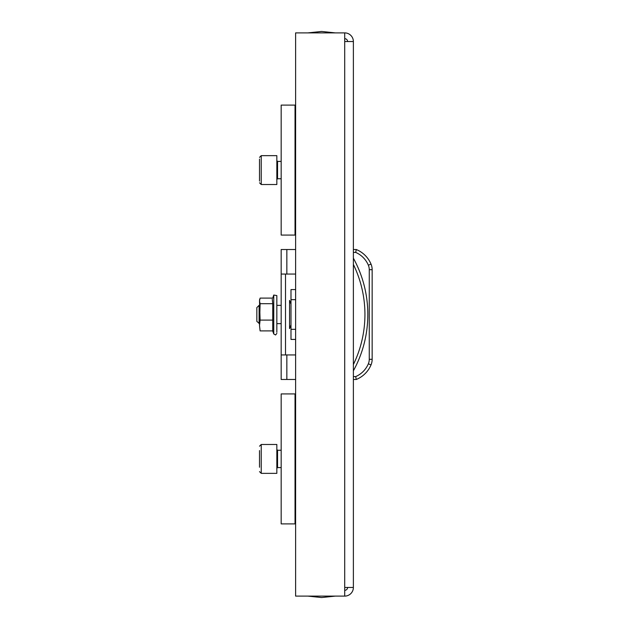 <?xml version="1.0" encoding="UTF-8"?>
<svg xmlns="http://www.w3.org/2000/svg" width="629" height="629" viewBox="0 0 629 629"><rect width="100%" height="100%" fill="white"/><g stroke="black" fill="none" stroke-linecap="round" stroke-linejoin="round"><path stroke-width="0.94" d="M353.38 41.553A8.664 8.664 0 0 0 344.716 32.889L344.716 41.553L353.38 41.553L353.38 587.447L344.716 587.447L344.716 596.111A8.664 8.664 0 0 0 353.38 587.447M344.716 590.332A2.886 2.886 0 0 0 347.601 587.447M347.601 41.553A2.886 2.886 0 0 0 344.716 38.668M344.716 32.889L295.614 32.889L295.614 596.111L344.716 596.111M295.032 393.927L295.032 523.902L281.171 523.902L281.171 393.927L295.614 393.927M295.614 523.902L295.032 523.902M259.51 467.253L259.51 450.576M261.239 444.475L261.239 473.354L276.839 473.354L276.839 444.475L261.239 444.475L259.51 446.205M259.51 454.743L259.51 463.086M295.032 105.098L295.032 235.073L281.171 235.073L281.171 105.098L295.614 105.098M295.614 235.073L295.032 235.073M259.51 181.089L259.51 159.082M261.239 155.646L261.239 184.525L276.839 184.525L276.839 155.646L261.239 155.646L259.51 157.376M259.51 161.747L259.51 178.424M369.262 269.692L372.156 269.692A14.443 14.443 0 0 0 371.016 264.078A14.443 14.443 0 0 1 372.156 269.692L372.156 359.308A14.443 14.443 0 0 1 371.016 364.922A14.443 14.443 0 0 0 372.156 359.308L369.262 359.308L369.262 269.692A11.55 11.55 0 0 0 368.358 265.202A24.224 24.224 0 0 0 355.684 252.402L356.266 249.516A27.118 27.118 0 0 1 371.016 264.078A27.118 27.118 0 0 0 356.266 249.516L355.684 252.402L353.38 252.402M353.38 258.181A117.049 117.049 0 0 1 353.38 370.819M353.38 249.516L356.266 249.516M371.016 364.922A27.118 27.118 0 0 1 356.266 379.484A27.118 27.118 0 0 0 371.016 364.922L368.358 363.798A11.55 11.55 0 0 0 369.262 359.308M356.266 379.484L355.684 376.598L356.266 379.484L353.38 379.484M295.614 299.679L290.991 299.679L290.991 329.321L295.614 329.321M290.991 299.679L290.991 289.568L295.614 289.576L290.991 289.568M290.991 339.432L295.614 339.432L290.991 339.432L290.991 329.321M290.991 324.902L289.544 328.605L289.544 300.395L290.991 304.098M295.614 354.937L281.171 354.937L281.171 274.063L295.614 274.063M286.848 274.063L286.848 249.516L281.171 249.516L281.171 274.063M281.171 354.937L281.171 379.484L286.848 379.484L286.848 354.937M295.614 379.484L286.848 379.484M286.848 249.516L295.614 249.516M285.503 354.937L285.503 274.063M259.101 323.644L259.101 305.356L256.844 307.605L256.844 321.395L259.51 323.644M272.742 298.099L273.757 295.04L276.839 295.583L276.839 332.316M272.255 299.168L272.742 303.697L272.742 330.901L260.107 330.901L259.51 325.5L260.107 330.901M260.107 320.098L259.51 300.898L260.107 303.697L259.51 325.5L260.107 320.098L272.742 320.098M259.51 300.898L260.107 298.099L272.648 298.099M260.107 303.697L272.742 303.697M344.716 41.553L344.716 587.447M281.171 467.583L277.562 467.583L277.562 450.254L276.839 449.531M281.171 178.746L277.562 178.746L277.562 161.417L276.839 160.694M353.38 376.598L355.684 376.598A24.224 24.224 0 0 0 368.358 363.798M371.016 264.078L368.358 265.202M353.38 364.545A114.163 114.163 0 0 0 353.38 264.455M273.757 295.04L273.757 333.96L275.573 334.974L276.839 333.417M335.328 596.111L321.608 597.55L307.888 596.111L321.608 597.55L335.328 596.111M307.888 32.889L321.608 31.45L335.328 32.889L321.608 31.45L307.888 32.889M295.614 476.247L295.032 476.247M295.614 441.589L295.032 441.589M281.171 450.254L277.562 450.254M277.562 467.583L276.839 468.306M261.239 473.354L259.51 471.624M295.614 187.411L295.032 187.411M295.614 152.753L295.032 152.753M281.171 161.417L277.562 161.417M277.562 178.746L276.839 179.469M261.239 184.525L259.51 182.795M276.839 323.644L281.171 323.644M259.101 305.356L259.51 305.356M276.839 305.356L281.171 305.356M272.648 330.901L273.757 333.96M259.51 300.057L259.746 299.168"/></g></svg>

